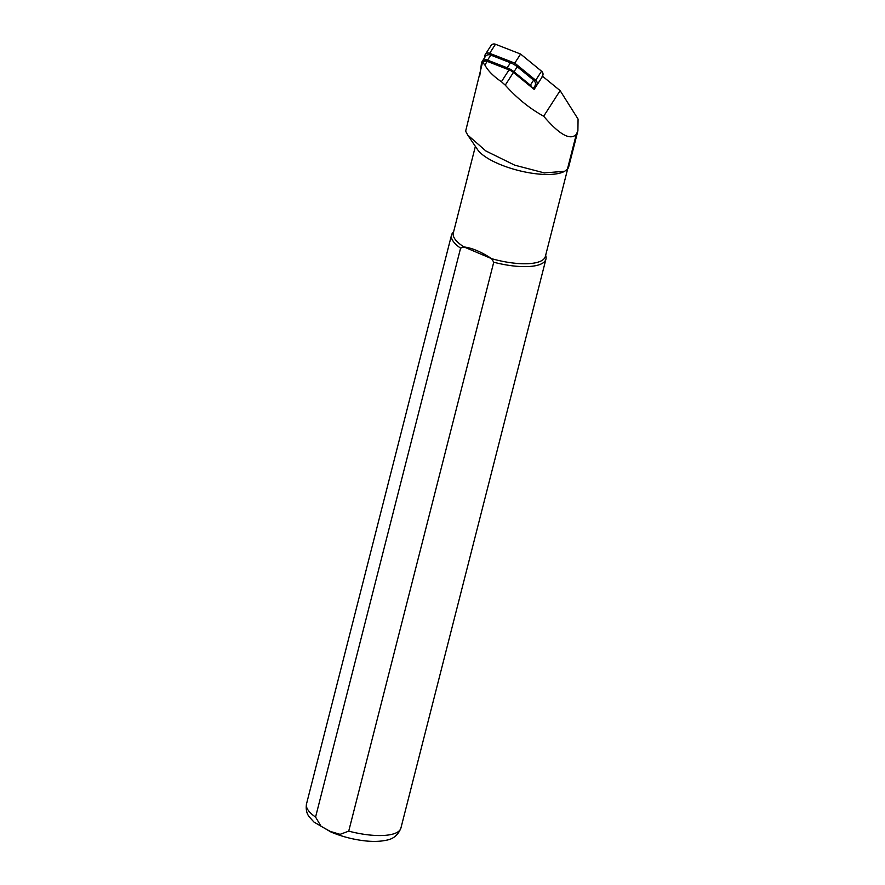 <?xml version="1.0" encoding="UTF-8"?>
<svg xmlns="http://www.w3.org/2000/svg" width="885" height="885" viewBox="0 0 885 885"><rect width="100%" height="100%" fill="white"/><g stroke="black" fill="none" stroke-linecap="round" stroke-linejoin="round"><path stroke-width="1.33" d="M482.458 63.145L482.823 62.592A3.894 3.496 32.7 0 1 487.215 61.364L509.041 69.871A14.614 13.109 32.7 0 1 513.422 72.437L534.153 89.396L542.582 76.276L560.128 90.624L578.071 119.088L577.894 130.814L568.701 166.856A47.989 15.631 -165.7 0 1 567.407 169.223L564.641 171.281L544.375 172.918L514.705 165.163L485.821 150.937L467.7 135.04L465.632 131.179L482.181 63.808L483.099 62.835L484.88 64.992C487.856 70.656 493.376 76.232 501.419 81.73L505.258 85.137C516.862 98.146 529.673 108.512 543.678 116.223C559.364 134.631 570.239 140.682 576.29 134.376L577.894 130.814M560.128 90.624L543.678 116.223M564.641 171.292L563.977 171.635A47.502 15.476 -165.7 0 1 518.267 170.44A47.502 15.476 -165.7 0 1 477.557 149.598L467.7 135.04M545.669 255.234L545.957 256.517A48.719 15.875 -165.7 0 1 545.934 259.139A48.719 15.875 -165.7 0 1 493.741 262.214L348.723 831.137L340.094 834.345L330.282 831.413L321.034 826.269L315.569 817.076L460.587 248.154A48.719 15.875 -165.7 0 1 451.516 235.078A48.719 15.875 -165.7 0 1 452.755 232.766L453.618 231.77M460.587 248.154L463.939 246.926A47.502 15.476 -165.7 0 1 453.308 232.987L475.378 146.379M567.683 168.891L545.359 256.451A47.502 15.476 -165.7 0 1 491.606 258.663L493.741 262.214M463.939 246.926C472.192 247.988 481.418 251.904 491.606 258.663L463.939 246.926M530.369 85.17L533.611 80.137L517.238 66.74A22.656 20.322 32.7 0 0 510.446 62.769L507.205 67.802A22.656 20.322 32.7 0 1 513.997 71.773L530.369 85.17A4.868 4.37 32.7 0 1 532.051 87.681M507.205 67.802L487.558 60.136A4.868 4.37 32.7 0 0 482.048 61.673L485.29 56.629A4.868 4.37 32.7 0 1 490.788 55.102L487.558 60.136M479.781 75.623L481.462 63.289A4.868 4.37 32.7 0 1 482.048 61.673M533.611 80.137A4.868 4.37 32.7 0 1 534.839 86.077L533.201 88.622M510.446 62.769L490.788 55.102M536.697 85.004A3.894 3.496 -147.3 0 0 535.713 80.247L514.771 63.112L489.648 53.31A3.894 3.496 -147.3 0 0 484.77 55.832L484.493 57.868M542.029 76.707L542.527 75.944A3.894 3.496 -147.3 0 0 541.543 71.187L520.601 54.051L495.478 44.25A3.894 3.496 -147.3 0 0 491.075 45.478L485.245 54.538M520.601 54.051L514.771 63.112M487.215 61.364L484.88 64.992M509.041 69.871L501.419 81.73M513.422 72.437L505.258 85.137M315.569 817.076A48.719 15.875 -165.7 0 1 306.498 804L451.516 235.078M545.934 259.139L400.916 828.061A48.719 15.875 -165.7 0 1 348.723 831.137M576.29 134.376L567.407 169.223M517.238 66.74L513.997 71.773M495.478 44.25L489.648 53.31M541.543 71.187L535.713 80.247M400.916 828.061C398.128 835.119 393.128 839.201 385.904 840.296C379.687 841.602 372.386 841.757 364.034 840.75C352.562 839.345 341.566 836.447 331.056 832.066L313.998 822.077L309.13 816.733C309.064 816.368 305.181 812.662 306.498 804"/></g></svg>
